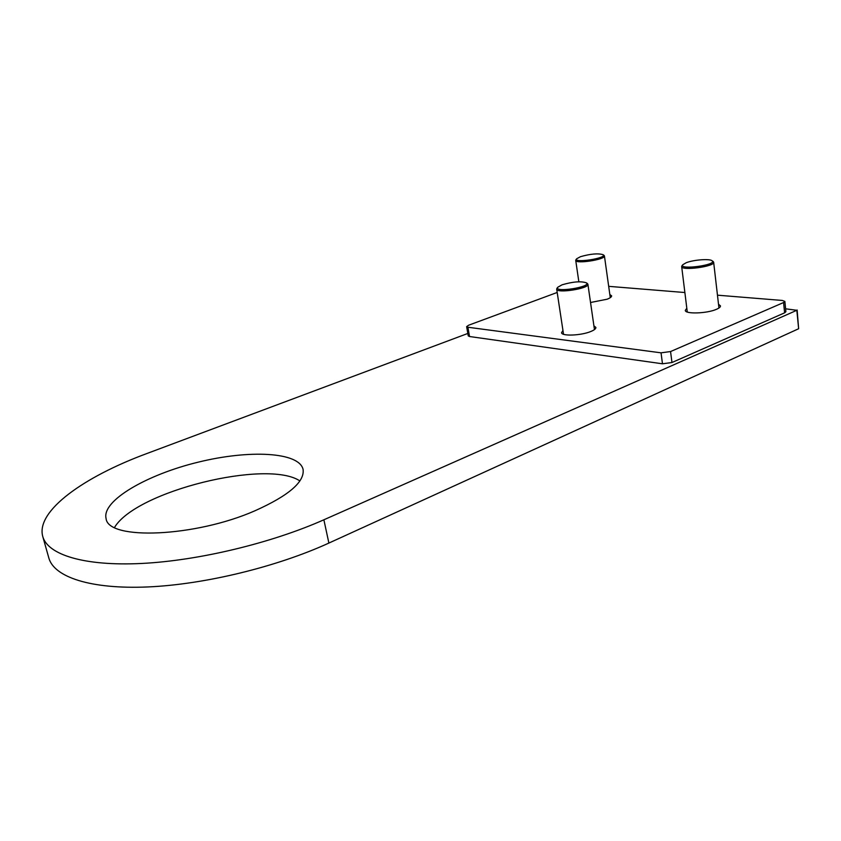 <?xml version="1.0" encoding="UTF-8"?>
<svg xmlns="http://www.w3.org/2000/svg" width="841" height="841" viewBox="0 0 841 841"><rect width="100%" height="100%" fill="white"/><g stroke="black" fill="none" stroke-linecap="round" stroke-linejoin="round"><path stroke-width="1.26" d="M255.159 510.687C288.841 495.559 304.82 481.777 303.075 469.362C299.007 451.932 249.325 449.557 198.35 462.13C147.354 474.419 101.624 500.532 106.071 518.466C107.816 540.626 195.364 537.147 255.159 510.687M785.599 308.805L796.826 310.287L323.88 519.791C271.706 542.981 198.897 560.632 141.519 563.47C84.089 566.298 47.695 554.724 42.754 536.474C35.616 510.96 84.142 476.689 146.681 453.604L467.827 333.457M299.901 480.936C267.301 458.997 136.126 490.986 114.534 527.433M42.754 536.474L48.831 557.972C53.992 577.021 90.439 589.394 147.638 586.955C204.794 584.495 277.131 566.76 328.884 543.065L798.635 328.736L796.826 310.287M797.142 310.003L798.635 328.736M603.975 255.338L604.427 255.927C605.688 259.554 575.475 264.221 575.717 260.374L575.98 259.68M580.49 256.684C590.498 253.845 598.025 253.173 603.039 254.676C607.927 258.134 572.942 263.538 576.684 258.765L580.49 256.684M587.312 283.491L587.901 284.258C589.352 288.589 556.5 293.688 556.689 289.125L557.026 288.211M562.009 284.836C572.7 281.693 580.805 281.02 586.314 282.797C592.169 286.981 553.357 293.015 557.772 287.254L562.009 284.836M713.084 261.477L713.652 262.245C714.966 266.565 681.315 271.065 681.673 266.544L682.04 265.661M686.224 262.728C693.468 259.806 709.751 258.544 712.085 260.763C717.825 265.01 678.193 270.318 682.829 264.705L686.224 262.728M784.611 312.841L785.893 311.696L784.863 301.414L783.57 302.539L784.611 312.841L671.97 362.524L670.561 351.549L783.57 302.539M469.52 336.516L467.911 327.244L466.639 326.634L468.248 335.885L469.52 336.516L662.477 363.796L671.97 362.524M593.904 325.814L595.88 327.454C595.985 328.715 594.303 330.061 590.855 331.48C581.078 335.633 561.389 336.368 561.557 332.647L562.965 330.502M609.82 294.476L611.617 295.843C611.691 296.884 610.188 298.008 607.118 299.217L590.54 302.497M718.508 304.232L720.474 305.903C720.548 306.997 719.192 308.132 716.395 309.33C706.924 313.588 684.963 314.25 685.31 310.361L686.813 308.269M784.863 301.414L782.319 300.458L717.468 295.18M684.879 292.531L608.684 286.339M670.561 351.549L661.047 352.831L662.477 363.796M467.911 327.244L661.047 352.831M466.639 326.634L468.626 325.215L557.194 292.468M323.88 519.791L328.884 543.065M610.272 297.672L604.427 255.927M578.85 281.777L575.717 260.374M576.684 258.765L575.906 259.764M603.039 254.676L604.069 255.401M594.461 329.598L587.901 284.258M563.533 334.276L556.689 289.125M557.772 287.254L556.931 288.326M586.314 282.797L587.438 283.575M718.95 308.006L713.652 262.245M687.276 312.011L681.673 266.544M682.829 264.705L681.946 265.777M712.085 260.763L713.21 261.562"/></g></svg>
